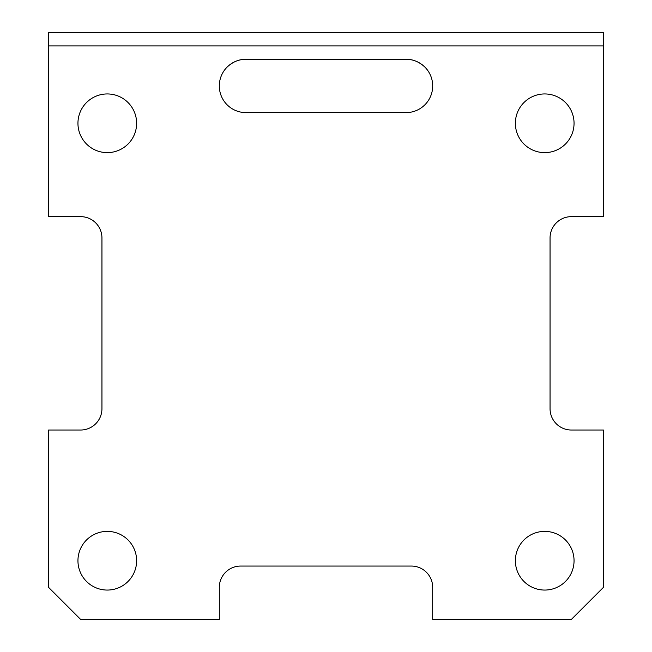 <?xml version="1.0" encoding="UTF-8"?>
<svg xmlns="http://www.w3.org/2000/svg" width="652" height="652" viewBox="0 0 652 652"><rect width="100%" height="100%" fill="white"/><g stroke="black" fill="none" stroke-linecap="round" stroke-linejoin="round"><path stroke-width="0.98" d="M432.692 85.942A26.675 26.675 0 0 1 406.017 112.617L245.983 112.617A26.675 26.675 0 0 1 219.308 85.942A26.675 26.675 0 0 1 245.983 59.275L406.017 59.275A26.675 26.675 0 0 1 432.692 85.942M515.373 560.72A29.34 29.34 0 0 1 544.713 531.38A29.34 29.34 0 0 1 574.053 560.72A29.34 29.34 0 0 1 544.713 590.06A29.34 29.34 0 0 1 515.373 560.72M77.947 560.72A29.34 29.34 0 0 1 107.287 531.38A29.34 29.34 0 0 1 136.627 560.72A29.34 29.34 0 0 1 107.287 590.06A29.34 29.34 0 0 1 77.947 560.72M515.373 123.285A29.34 29.34 0 0 1 544.713 93.945A29.34 29.34 0 0 1 574.053 123.285A29.34 29.34 0 0 1 544.713 152.625A29.34 29.34 0 0 1 515.373 123.285M77.947 123.285A29.34 29.34 0 0 1 107.287 93.945A29.34 29.34 0 0 1 136.627 123.285A29.34 29.34 0 0 1 107.287 152.625A29.34 29.34 0 0 1 77.947 123.285M603.393 32.6L603.393 216.643L571.388 216.643A21.337 21.337 0 0 0 550.052 237.98L550.052 408.682A21.337 21.337 0 0 0 571.388 430.027L603.393 430.027L603.393 587.395L571.388 619.4L432.692 619.4L432.692 587.395A21.337 21.337 0 0 0 411.355 566.058L240.645 566.058A21.337 21.337 0 0 0 219.308 587.395L219.308 619.4L80.612 619.4L48.607 587.395L48.607 430.027L80.612 430.027A21.337 21.337 0 0 0 101.948 408.682L101.948 237.98A21.337 21.337 0 0 0 80.612 216.643L48.607 216.643L48.607 32.6L603.393 32.6M227.475 66.74C233.139 61.671 239.308 59.177 245.983 59.275M406.017 59.275C412.692 59.177 418.861 61.671 424.525 66.74M603.393 45.933L48.607 45.933"/></g></svg>
